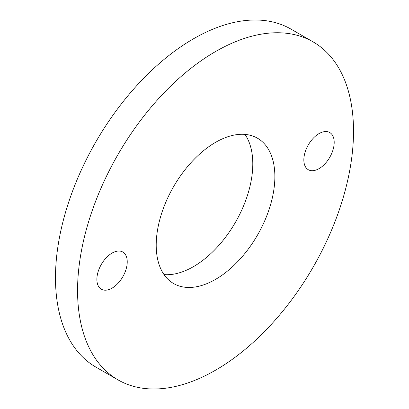 <?xml version="1.0" encoding="UTF-8"?>
<svg xmlns="http://www.w3.org/2000/svg" width="409" height="409" viewBox="0 0 409 409"><rect width="100%" height="100%" fill="white"/><g stroke="black" fill="none" stroke-linecap="round" stroke-linejoin="round"><path stroke-width="0.61" d="M215.538 279.383A83.906 48.441 120 0 0 270.349 205.441A83.906 48.441 120 0 0 257.491 138.211A83.906 48.441 120 0 0 215.538 142.363A83.906 48.441 120 0 0 160.727 216.305A83.906 48.441 120 0 0 173.585 283.534A83.906 48.441 120 0 0 215.538 279.383M164.024 274.603A83.906 48.441 120 0 0 193.462 266.637A83.906 48.441 120 0 0 244.976 134.397M112.056 288.14A21.462 12.393 120 0 0 126.079 269.229A21.462 12.393 120 0 0 122.787 252.031A21.462 12.393 120 0 0 112.056 253.094A21.462 12.393 120 0 0 98.032 272.005A21.462 12.393 120 0 0 101.325 289.204A21.462 12.393 120 0 0 112.056 288.14M319.02 168.651A21.462 12.393 120 0 0 333.044 149.74A21.462 12.393 120 0 0 329.751 132.542A21.462 12.393 120 0 0 319.02 133.605A21.462 12.393 120 0 0 304.996 152.516A21.462 12.393 120 0 0 308.289 169.715A21.462 12.393 120 0 0 319.02 168.651M215.538 51.554A195.124 112.659 120 0 0 88.068 223.498A195.124 112.659 120 0 0 117.976 379.859A195.124 112.659 120 0 0 215.538 370.191A195.124 112.659 120 0 0 343.013 198.247A195.124 112.659 120 0 0 313.1 41.887A195.124 112.659 120 0 0 215.538 51.554M313.1 41.887L291.024 29.141A195.124 112.659 120 0 0 193.462 38.809A195.124 112.659 120 0 0 65.987 210.753A195.124 112.659 120 0 0 95.9 367.113L117.976 379.859"/></g></svg>

